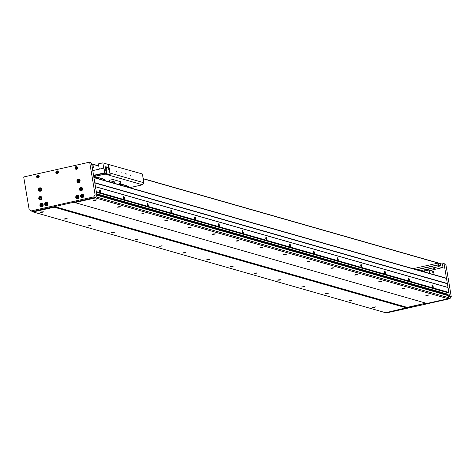 <?xml version="1.0" encoding="UTF-8"?>
<svg xmlns="http://www.w3.org/2000/svg" width="475" height="475" viewBox="0 0 475 475"><rect width="100%" height="100%" fill="white"/><g stroke="black" fill="none" stroke-linecap="round" stroke-linejoin="round"><path stroke-width="0.71" d="M42.4 212.236L40.333 212.343L41.331 211.933L43.403 211.826L42.4 212.236M95.552 200.308L93.48 200.408L94.483 199.999L96.556 199.898L95.552 200.308M66.144 219.023L64.072 219.129L65.075 218.72L67.147 218.613L66.144 219.023M119.29 207.094L117.224 207.195L118.222 206.785L120.294 206.684L119.29 207.094M89.888 225.815L87.816 225.916L90.885 225.405L89.888 225.815M143.034 213.881L140.962 213.982L144.038 213.471L143.034 213.881M113.626 232.602L111.56 232.703L112.557 232.293L114.629 232.192L113.626 232.602M166.778 220.667L164.706 220.774L165.71 220.364L167.782 220.257L166.778 220.667M137.37 239.388L135.298 239.495L136.301 239.085L138.373 238.978L137.37 239.388M190.517 227.454L188.45 227.561L189.454 227.151L191.52 227.044L190.517 227.454M161.114 246.175L159.042 246.282L162.112 245.765L161.114 246.175M214.261 234.24L212.188 234.347L213.192 233.938L215.264 233.831L214.261 234.24M184.852 252.961L182.786 253.068L183.783 252.658L185.856 252.552L184.852 252.961M238.005 241.033L235.933 241.134L236.936 240.724L239.008 240.623L238.005 241.033M208.596 259.748L206.524 259.855L209.6 259.338L208.596 259.748M261.743 247.819L259.677 247.92L260.68 247.511L262.746 247.41L261.743 247.819M232.34 266.54L230.268 266.641L233.338 266.131L232.34 266.54M285.487 254.606L283.415 254.707L284.418 254.297L286.49 254.196L285.487 254.606M256.078 273.327L254.012 273.428L255.01 273.018L257.082 272.917L256.078 273.327M309.231 261.392L307.159 261.499L308.162 261.09L310.234 260.983L309.231 261.392M279.822 280.113L277.75 280.22L278.754 279.811L280.826 279.704L279.822 280.113M332.969 268.179L330.903 268.286L331.906 267.876L333.973 267.769L332.969 268.179M303.567 286.9L301.494 287.007L304.564 286.49L303.567 286.9M356.713 274.966L354.641 275.072L355.644 274.663L357.717 274.556L356.713 274.966M327.305 293.687L325.238 293.793L326.236 293.384L328.308 293.277L327.305 293.687M380.457 281.758L378.385 281.859L381.461 281.342L380.457 281.758M351.049 300.473L348.977 300.58L352.052 300.063L351.049 300.473M404.201 288.545L402.129 288.646L405.199 288.135L404.201 288.545M374.793 307.266L372.721 307.367L375.79 306.856L374.793 307.266M427.939 295.331L425.867 295.432L428.943 294.922L427.939 295.331M96.728 194.311L447.207 294.506L448.162 294.292L447.907 292.748M445.906 294.138L445.497 294.227L445.526 294.886M96.876 195.213L448.4 295.705L448.733 297.694L448.073 298.716L426.942 303.46L73.809 202.267L54.595 206.583L407.17 307.378L425.915 303.169L385.641 312.734L33.072 211.939L32.128 211.268M448.162 294.292L96.639 193.8M445.497 294.227L96.763 194.53M445.603 294.868L96.87 195.172M96.11 196.561L95.505 197.921L448.073 298.716M448.733 297.694L96.164 196.899M406.772 307.99L54.203 207.195L54.595 206.583M54.203 207.195L33.072 211.939M95.505 197.921L74.373 202.665M55.842 172.538A1.383 1.294 -74 0 0 56.745 173.583A1.383 1.294 -74 0 0 58.401 171.968A1.383 1.294 -74 0 0 57.505 170.923A1.383 1.294 -74 0 0 55.842 172.538M56.679 173.363A1.383 1.294 -74 0 0 57.012 173.63M36.634 176.854A1.383 1.294 -74 0 0 37.531 177.899A1.383 1.294 -74 0 0 39.193 176.278A1.383 1.294 -74 0 0 38.291 175.233A1.383 1.294 -74 0 0 36.634 176.854M37.472 177.674A1.383 1.294 -74 0 0 37.804 177.941M75.056 168.227A1.383 1.294 -74 0 0 75.953 169.272A1.383 1.294 -74 0 0 77.615 167.651A1.383 1.294 -74 0 0 76.712 166.606A1.383 1.294 -74 0 0 75.056 168.227M75.893 169.047A1.383 1.294 -74 0 0 76.226 169.314M44.727 204.393A1.728 1.615 -74 0 0 45.855 205.699A1.728 1.615 -74 0 0 47.928 203.674A1.728 1.615 -74 0 0 46.805 202.368A1.728 1.615 -74 0 0 44.727 204.393M45.689 205.325A1.728 1.615 -74 0 0 46.182 205.752M39.924 205.473A1.728 1.615 -74 0 0 41.052 206.779A1.728 1.615 -74 0 0 43.13 204.755A1.728 1.615 -74 0 0 42.002 203.448A1.728 1.615 -74 0 0 39.924 205.473M40.886 206.399A1.728 1.615 -74 0 0 41.384 206.833M38.772 198.568A1.728 1.615 -74 0 0 39.894 199.874A1.728 1.615 -74 0 0 41.972 197.849A1.728 1.615 -74 0 0 40.844 196.543A1.728 1.615 -74 0 0 38.772 198.568M39.728 199.494A1.728 1.615 -74 0 0 40.227 199.928M79.432 189.436A1.728 1.615 -74 0 0 80.56 190.742A1.728 1.615 -74 0 0 82.632 188.717A1.728 1.615 -74 0 0 81.51 187.411A1.728 1.615 -74 0 0 79.432 189.436M80.394 190.368A1.728 1.615 -74 0 0 80.887 190.796M80.59 196.341A1.728 1.615 -74 0 0 81.712 197.648A1.728 1.615 -74 0 0 83.79 195.623A1.728 1.615 -74 0 0 82.668 194.317A1.728 1.615 -74 0 0 80.59 196.341M81.546 197.273A1.728 1.615 -74 0 0 82.044 197.701M75.786 197.422A1.728 1.615 -74 0 0 76.908 198.728A1.728 1.615 -74 0 0 78.987 196.703A1.728 1.615 -74 0 0 77.864 195.397A1.728 1.615 -74 0 0 75.786 197.422M76.742 198.348A1.728 1.615 -74 0 0 77.241 198.782M38.481 189.893A1.728 1.615 -74 0 0 39.609 191.199A1.728 1.615 -74 0 0 41.681 189.175A1.728 1.615 -74 0 0 40.559 187.868A1.728 1.615 -74 0 0 38.481 189.893M39.443 190.825A1.728 1.615 -74 0 0 39.936 191.253M76.903 181.266A1.728 1.615 -74 0 0 78.031 182.572A1.728 1.615 -74 0 0 80.103 180.547A1.728 1.615 -74 0 0 78.981 179.247A1.728 1.615 -74 0 0 76.903 181.266M77.858 182.198A1.728 1.615 -74 0 0 78.357 182.626M89.33 162.224L24.011 176.89L23.75 177.3L29.159 209.635L31.041 210.959L32.822 211.47L95.582 197.38L96.9 195.338L91.485 163.002L89.33 162.224L91.485 163.002M31.041 210.959L93.801 196.87L95.582 197.38M93.801 196.87L95.119 194.827L96.9 195.338M95.119 194.827L89.71 162.492M79.289 179.372A1.728 1.615 -74 0 0 78.642 179.473M40.868 187.999A1.728 1.615 -74 0 0 40.221 188.1M78.173 195.528A1.728 1.615 -74 0 0 77.52 195.629M82.977 194.447A1.728 1.615 -74 0 0 82.323 194.548M81.819 187.542A1.728 1.615 -74 0 0 81.172 187.643M41.159 196.674A1.728 1.615 -74 0 0 40.506 196.775M42.311 203.579A1.728 1.615 -74 0 0 41.663 203.68M47.114 202.498A1.728 1.615 -74 0 0 46.467 202.599M76.968 166.713A1.383 1.294 -74 0 0 76.546 166.767M38.546 175.34A1.383 1.294 -74 0 0 38.125 175.388M57.754 171.024A1.383 1.294 -74 0 0 57.333 171.077M92.251 167.568L93.492 167.924L93.207 166.238L91.972 165.888L93.118 166.054L91.942 165.716L93.177 166.072L92.898 164.386L91.663 164.035L98.782 166.072M93.492 167.924L92.352 168.18M46.526 203.353L46.022 204.28A0.707 0.659 -74 0 0 46.526 204.826L45.79 204.594L46.508 204.844L47.096 204.297L46.966 203.502L46.241 203.252L45.659 203.799L45.79 204.594M47.571 202.878A1.472 1.372 -74 0 0 47.096 202.754M47.797 203.757A1.472 1.372 -74 0 0 46.841 202.653A1.472 1.372 -74 0 0 45.078 204.369A1.472 1.372 -74 0 0 46.033 205.479A1.472 1.372 -74 0 0 47.797 203.757M47.577 203.781A1.3 1.211 -74 0 0 46.164 202.783A1.3 1.211 -74 0 0 45.178 204.315A1.3 1.211 -74 0 0 46.586 205.313A1.3 1.211 -74 0 0 47.577 203.781M46.307 205.527A1.472 1.372 -74 0 0 46.776 205.675M46.758 203.431A0.707 0.659 -74 0 0 46.022 204.28L46.087 204.678M45.956 203.882L45.659 203.799M78.702 180.227L78.197 181.153A0.707 0.659 -74 0 0 78.702 181.699M79.747 179.752A1.472 1.372 -74 0 0 79.272 179.627M79.972 180.631A1.472 1.372 -74 0 0 79.016 179.526A1.472 1.372 -74 0 0 77.253 181.242A1.472 1.372 -74 0 0 78.209 182.352A1.472 1.372 -74 0 0 79.972 180.631M79.752 180.654A1.3 1.211 -74 0 0 78.339 179.657A1.3 1.211 -74 0 0 77.348 181.189A1.3 1.211 -74 0 0 78.761 182.186A1.3 1.211 -74 0 0 79.752 180.654M78.417 180.126L79.141 180.375L79.272 181.171L78.684 181.717L77.965 181.468L77.829 180.672L78.417 180.126M78.482 182.4A1.472 1.372 -74 0 0 78.945 182.548M78.702 181.705L77.965 181.468M78.933 180.304A0.707 0.659 -74 0 0 78.197 181.153L78.262 181.551M78.126 180.755L77.829 180.672M40.28 188.854L39.775 189.78A0.707 0.659 -74 0 0 40.28 190.327L39.544 190.095L40.262 190.344L40.85 189.798L40.719 189.002L39.995 188.753L39.407 189.299L39.544 190.095M41.325 188.379A1.472 1.372 -74 0 0 40.85 188.254M41.551 189.258A1.472 1.372 -74 0 0 40.595 188.153A1.472 1.372 -74 0 0 38.831 189.869A1.472 1.372 -74 0 0 39.787 190.98A1.472 1.372 -74 0 0 41.551 189.258M41.331 189.276A1.3 1.211 -74 0 0 39.918 188.284A1.3 1.211 -74 0 0 38.932 189.816A1.3 1.211 -74 0 0 40.339 190.813A1.3 1.211 -74 0 0 41.331 189.276M40.06 191.027A1.472 1.372 -74 0 0 40.523 191.176M40.512 188.931A0.707 0.659 -74 0 0 39.775 189.78L39.841 190.178M39.704 189.382L39.407 189.299M77.585 196.377L77.075 197.309A0.707 0.659 -74 0 0 77.585 197.849M78.63 195.908A1.472 1.372 -74 0 0 78.155 195.783M78.856 196.787A1.472 1.372 -74 0 0 77.9 195.676A1.472 1.372 -74 0 0 76.131 197.398A1.472 1.372 -74 0 0 77.087 198.508A1.472 1.372 -74 0 0 78.856 196.787M78.636 196.804A1.3 1.211 -74 0 0 77.223 195.813A1.3 1.211 -74 0 0 76.232 197.345A1.3 1.211 -74 0 0 77.645 198.336A1.3 1.211 -74 0 0 78.636 196.804M77.3 196.282L78.019 196.531L78.155 197.327L77.567 197.867L76.849 197.618L76.712 196.822L77.3 196.282M77.366 198.556A1.472 1.372 -74 0 0 77.829 198.698M77.579 197.855L76.849 197.618M77.817 196.46A0.707 0.659 -74 0 0 77.075 197.309L77.146 197.701M77.009 196.911L76.712 196.822M82.389 195.302L81.878 196.228A0.707 0.659 -74 0 0 82.389 196.775L81.647 196.543L82.371 196.792L82.959 196.246L82.822 195.451L82.104 195.201L81.516 195.748L81.647 196.543M83.434 194.827A1.472 1.372 -74 0 0 82.959 194.703M83.659 195.706A1.472 1.372 -74 0 0 82.703 194.602A1.472 1.372 -74 0 0 80.934 196.317A1.472 1.372 -74 0 0 81.89 197.428A1.472 1.372 -74 0 0 83.659 195.706M83.44 195.73A1.3 1.211 -74 0 0 82.027 194.732A1.3 1.211 -74 0 0 81.035 196.264A1.3 1.211 -74 0 0 82.448 197.262A1.3 1.211 -74 0 0 83.44 195.73M82.169 197.475A1.472 1.372 -74 0 0 82.632 197.624M82.62 195.379A0.707 0.659 -74 0 0 81.878 196.228L81.943 196.626M81.813 195.831L81.516 195.748M81.231 188.397L80.726 189.323A0.707 0.659 -74 0 0 81.231 189.869L80.495 189.638L80.358 188.842L80.946 188.296L81.67 188.545L81.801 189.341L81.213 189.887L80.495 189.638M82.276 187.922A1.472 1.372 -74 0 0 81.801 187.797M82.502 188.801A1.472 1.372 -74 0 0 81.546 187.696A1.472 1.372 -74 0 0 79.782 189.412A1.472 1.372 -74 0 0 80.738 190.523A1.472 1.372 -74 0 0 82.502 188.801M82.282 188.824A1.3 1.211 -74 0 0 80.869 187.827A1.3 1.211 -74 0 0 79.883 189.359A1.3 1.211 -74 0 0 81.29 190.356A1.3 1.211 -74 0 0 82.282 188.824M81.011 190.57A1.472 1.372 -74 0 0 81.48 190.718M81.462 188.474A0.707 0.659 -74 0 0 80.726 189.323L80.792 189.721M80.655 188.925L80.358 188.842M40.571 197.523L40.06 198.455A0.707 0.659 -74 0 0 40.571 198.995M41.616 197.054A1.472 1.372 -74 0 0 41.141 196.929M41.842 197.933A1.472 1.372 -74 0 0 40.88 196.822A1.472 1.372 -74 0 0 39.116 198.544A1.472 1.372 -74 0 0 40.072 199.654A1.472 1.372 -74 0 0 41.842 197.933M41.622 197.95A1.3 1.211 -74 0 0 40.209 196.959A1.3 1.211 -74 0 0 39.217 198.491A1.3 1.211 -74 0 0 40.63 199.482A1.3 1.211 -74 0 0 41.622 197.95M40.286 197.428L41.004 197.677L41.141 198.473L40.553 199.013L39.829 198.764L39.698 197.968L40.286 197.428M40.351 199.702A1.472 1.372 -74 0 0 40.814 199.844M40.565 199.001L39.829 198.764M40.803 197.606A0.707 0.659 -74 0 0 40.06 198.455L40.126 198.847M39.995 198.057L39.698 197.968M41.723 204.428L41.218 205.36A0.707 0.659 -74 0 0 41.729 205.901M42.768 203.959A1.472 1.372 -74 0 0 42.299 203.834M42.993 204.838A1.472 1.372 -74 0 0 42.038 203.727A1.472 1.372 -74 0 0 40.274 205.449A1.472 1.372 -74 0 0 41.23 206.56A1.472 1.372 -74 0 0 42.993 204.838M42.774 204.856A1.3 1.211 -74 0 0 41.361 203.864A1.3 1.211 -74 0 0 40.375 205.396A1.3 1.211 -74 0 0 41.788 206.388A1.3 1.211 -74 0 0 42.774 204.856M41.444 204.333L42.162 204.583L42.293 205.378L41.705 205.918L40.987 205.669L40.856 204.873L41.444 204.333M41.503 206.607A1.472 1.372 -74 0 0 41.972 206.75M41.723 205.907L40.987 205.669M41.954 204.511A0.707 0.659 -74 0 0 41.218 205.36L41.283 205.752M41.153 204.963L40.856 204.873M57.297 171.748L56.917 172.443A0.534 0.499 -74 0 0 57.285 172.852M58.164 172.045A1.075 1.003 -74 0 0 56.994 171.22A1.075 1.003 -74 0 0 56.181 172.49A1.075 1.003 -74 0 0 57.344 173.31A1.075 1.003 -74 0 0 58.164 172.045M58.336 172.027A1.211 1.134 -74 0 0 57.552 171.113A1.211 1.134 -74 0 0 56.098 172.532A1.211 1.134 -74 0 0 56.887 173.446A1.211 1.134 -74 0 0 58.336 172.027M58.063 171.267A1.211 1.134 -74 0 0 57.76 171.202M57.071 171.671L57.612 171.855L57.273 172.864L56.727 172.674L56.626 172.081L57.071 171.671M57.279 172.852L56.727 172.674M57.469 171.808A0.534 0.499 -74 0 0 56.917 172.443L56.964 172.746M76.505 167.438L76.125 168.132A0.534 0.499 -74 0 0 76.493 168.536L75.941 168.364L76.481 168.548L76.92 168.144L76.825 167.544L76.279 167.354L75.941 168.364M77.372 167.728A1.075 1.003 -74 0 0 76.208 166.909A1.075 1.003 -74 0 0 75.388 168.174A1.075 1.003 -74 0 0 76.558 168.999A1.075 1.003 -74 0 0 77.372 167.728M77.55 167.717A1.211 1.134 -74 0 0 76.76 166.802A1.211 1.134 -74 0 0 75.305 168.221A1.211 1.134 -74 0 0 76.095 169.13A1.211 1.134 -74 0 0 77.55 167.717M77.277 166.951A1.211 1.134 -74 0 0 76.968 166.885M76.315 169.171A1.211 1.134 -74 0 0 76.612 169.272M76.677 167.497A0.534 0.499 -74 0 0 76.125 168.132L76.178 168.429M38.083 176.059L37.703 176.759A0.534 0.499 -74 0 0 38.071 177.163L37.519 176.991L37.858 175.982L38.404 176.172L38.499 176.765L38.059 177.175L37.519 176.991M38.95 176.356A1.075 1.003 -74 0 0 37.786 175.536A1.075 1.003 -74 0 0 36.967 176.801A1.075 1.003 -74 0 0 38.137 177.626A1.075 1.003 -74 0 0 38.95 176.356M39.128 176.344A1.211 1.134 -74 0 0 38.338 175.429A1.211 1.134 -74 0 0 36.884 176.842A1.211 1.134 -74 0 0 37.673 177.757A1.211 1.134 -74 0 0 39.128 176.344M38.855 175.578A1.211 1.134 -74 0 0 38.546 175.513M38.255 176.118A0.534 0.499 -74 0 0 37.703 176.759L37.757 177.056M430.427 270.352L443.021 267.52L442.403 263.815L444.06 263.797L449.469 296.133L448.679 297.356M444.06 263.797L445.841 264.302L443.68 263.53M445.841 264.302L451.25 296.643L449.469 296.133M451.25 296.643L449.932 298.686L448.382 298.241M449.932 298.686L387.178 312.776L386.424 312.556M423.955 271.801L424.424 271.7M427.168 269.521L428.385 269.319M423.552 270.94L424.769 270.738M433.158 268.785L434.376 268.583M420.274 270.75L438.698 266.612L438.419 264.931L416.854 269.77M442.457 264.159L440.521 263.637M442.379 267.668L438.698 266.612M440.574 263.619L440.913 265.644L438.419 264.931M438.389 264.759L438.11 263.079L440.485 263.756L440.764 265.442L438.389 264.759L416.51 269.675M413.084 268.696L438.11 263.079M433.259 268.85L434.316 268.66L433.259 268.85M423.652 271.005L424.715 270.815L423.652 271.005M427.268 269.586L428.331 269.396L427.268 269.586M143.189 178.766L440.485 263.756L440.764 265.442L438.478 264.949L440.853 265.626L440.515 263.607L143.165 178.594M98.752 165.9L91.633 163.863M416.569 269.693L438.449 264.777M106.091 167.966L106.21 168.482M108.466 168.643L108.585 169.159M116.274 171L116.595 171.618L116.274 171M121.024 172.36L121.345 172.971L121.024 172.36M125.768 173.719L126.089 174.331L126.16 173.826L125.839 173.215L125.768 173.719M130.518 175.073L130.839 175.691L130.518 175.073M129.663 187.672L142.536 184.781L105.141 174.088L93.771 176.641M108.555 164.308L110.022 173.066L143.854 182.738L142.387 173.981L102.832 162.866L98.414 163.857L99.293 169.13M103.716 168.138L102.832 162.866M143.854 182.738L142.536 184.781M105.8 173.072L106.263 172.567M106.145 172.538L105.741 170.109L104.405 170.412M105.741 170.109L104.28 169.694M108.704 167.556L108.175 164.392M104.185 180.387L104.138 179.556L104.435 180.458M97.672 178.523L97.369 177.62L97.423 178.452M104.874 180.583L104.72 179.651L104.126 179.366M94.537 177.626L96.526 177.181L96.983 178.327M104.72 179.651L104.607 180.506M96.823 177.389L97.25 178.404M97.09 177.466L96.526 177.181M98.301 178.701L97.713 177.377L103.247 178.956L103.835 180.286M104.548 180.488L104.393 179.556L103.675 179.348M104.452 179.574L104.15 179.36M97.31 178.422L97.149 177.484L98.004 177.727L98.165 178.665M98.004 177.727L96.823 177.276M98.129 177.668L103.663 179.247M103.592 179.2L104.393 179.556M97.149 177.484L96.853 177.27M127.929 187.174L127.882 186.342L128.179 187.245M121.41 185.309L121.113 184.407L121.161 185.238M128.618 187.37L128.464 186.438L127.87 186.152M119.67 184.098L120.567 184.181L120.721 185.113M128.464 186.438L128.351 187.292M120.567 184.181L120.988 185.191M120.834 184.252L120.264 183.967M122.045 185.493L121.457 184.163L126.991 185.743L127.579 187.073M128.292 187.275L128.137 186.342L127.419 186.141M128.197 186.36L127.894 186.147M121.048 185.208L120.893 184.27L121.748 184.514L121.903 185.452M121.748 184.514L120.567 184.068M121.873 184.454L127.401 186.034M127.336 185.986L128.137 186.342M111.156 182.352L113.288 181.913L111.156 182.352M109.666 181.949L109.387 180.286L112.907 179.497L120.508 181.67L120.84 183.688L119.647 183.956M119.795 184.846L119.54 183.314L120.84 183.688M110.39 182.157L113.246 181.515L112.907 179.497M113.246 181.515L114.552 181.889L111.696 182.531M114.808 183.421L114.552 181.889M106.109 168.097L106.548 168.934L106.21 167.414L106.109 168.097M106.085 167.758L106.293 168.678M108.484 168.773L108.923 169.611L108.585 168.091L108.484 168.773M108.46 168.435L108.662 169.355M92.762 170.596L103.883 168.102L104.844 173.185L110.188 174.717L108.763 167.574L105.877 166.755L106.697 173.328L104.803 172.787L103.883 168.102M93.765 176.593L104.981 174.076L108.603 174.948L110.188 174.717M105.842 166.773L105.408 167.449L106.353 173.108L106.738 173.025M429.697 273.446L429.115 269.978L432.559 270.958L433.141 274.431L432.559 270.958L433.509 271.231L434.091 274.698M429.115 269.978L424.312 271.053L424.466 271.949M100.724 192.903A1.627 0.517 77.3 0 0 100.765 191.633A1.627 0.517 77.3 0 0 99.702 190.012A1.627 0.517 77.3 0 0 99.649 191.312A1.627 0.517 77.3 0 0 100.142 192.737L124.468 199.69A1.627 0.517 77.3 0 0 124.509 198.419A1.627 0.517 77.3 0 0 123.447 196.804A1.627 0.517 77.3 0 0 123.393 198.099A1.627 0.517 77.3 0 0 123.88 199.524L148.212 206.477A1.627 0.517 77.3 0 0 148.248 205.206A1.627 0.517 77.3 0 0 147.185 203.591A1.627 0.517 77.3 0 0 147.137 204.885A1.627 0.517 77.3 0 0 147.624 206.31L171.956 213.263A1.627 0.517 77.3 0 0 171.992 211.993A1.627 0.517 77.3 0 0 170.929 210.377A1.627 0.517 77.3 0 0 170.875 211.678A1.627 0.517 77.3 0 0 171.368 213.097L195.694 220.056A1.627 0.517 77.3 0 0 195.736 218.779A1.627 0.517 77.3 0 0 194.673 217.164A1.627 0.517 77.3 0 0 194.619 218.464A1.627 0.517 77.3 0 0 195.112 219.883L219.438 226.842A1.627 0.517 77.3 0 0 219.48 225.572A1.627 0.517 77.3 0 0 218.417 223.951A1.627 0.517 77.3 0 0 218.363 225.251A1.627 0.517 77.3 0 0 218.85 226.676L243.182 233.629A1.627 0.517 77.3 0 0 243.218 232.358A1.627 0.517 77.3 0 0 242.155 230.737A1.627 0.517 77.3 0 0 242.102 232.037A1.627 0.517 77.3 0 0 242.594 233.463L266.92 240.415A1.627 0.517 77.3 0 0 266.962 239.145A1.627 0.517 77.3 0 0 265.899 237.53A1.627 0.517 77.3 0 0 265.846 238.824A1.627 0.517 77.3 0 0 266.338 240.249L290.664 247.202A1.627 0.517 77.3 0 0 290.706 245.931A1.627 0.517 77.3 0 0 289.643 244.316A1.627 0.517 77.3 0 0 289.59 245.611A1.627 0.517 77.3 0 0 290.077 247.036L314.408 253.988A1.627 0.517 77.3 0 0 314.444 252.718A1.627 0.517 77.3 0 0 313.381 251.103A1.627 0.517 77.3 0 0 313.328 252.403A1.627 0.517 77.3 0 0 313.821 253.822L338.147 260.781A1.627 0.517 77.3 0 0 338.188 259.504A1.627 0.517 77.3 0 0 337.125 257.889A1.627 0.517 77.3 0 0 337.072 259.19A1.627 0.517 77.3 0 0 337.565 260.609L361.891 267.567A1.627 0.517 77.3 0 0 361.932 266.297A1.627 0.517 77.3 0 0 360.869 264.676A1.627 0.517 77.3 0 0 360.816 265.976A1.627 0.517 77.3 0 0 361.303 267.401L385.635 274.354A1.627 0.517 77.3 0 0 385.67 273.083A1.627 0.517 77.3 0 0 384.608 271.462A1.627 0.517 77.3 0 0 384.554 272.763A1.627 0.517 77.3 0 0 385.047 274.188L409.373 281.141A1.627 0.517 77.3 0 0 409.414 279.87A1.627 0.517 77.3 0 0 408.352 278.255A1.627 0.517 77.3 0 0 408.298 279.549A1.627 0.517 77.3 0 0 408.791 280.974L433.117 287.927A1.627 0.517 77.3 0 0 433.158 286.657A1.627 0.517 77.3 0 0 432.096 285.042A1.627 0.517 77.3 0 0 432.042 286.336A1.627 0.517 77.3 0 0 432.529 287.761L448.851 292.428L448.032 287.541L95.463 186.746L96.277 191.633L100.724 192.903M447.355 283.498L446.512 278.445L93.937 177.65L94.786 182.703L447.355 283.498L448.032 287.541M96.377 192.227L448.079 292.772L448.715 292.63L96.324 191.888M93.913 177.49L446.132 278.184A0.344 0.321 106 0 1 446.512 278.445M447.842 287.411L95.445 186.663M447.224 283.706L94.828 182.958M99.827 190.208A1.348 0.427 77.3 0 0 99.827 191.71A1.348 0.427 77.3 0 0 100.504 192.791A1.348 0.427 77.3 0 0 100.587 192.737A1.348 0.427 77.3 0 0 100.593 191.235A1.348 0.427 77.3 0 0 99.91 190.154A1.348 0.427 77.3 0 0 99.827 190.208A1.348 0.427 77.3 0 0 99.726 190.196A1.348 0.427 77.3 0 0 99.643 190.249A1.348 0.427 77.3 0 0 99.619 190.279M100.267 191.947L100.148 190.998L100.267 191.947M432.22 285.232A1.348 0.427 77.3 0 0 432.214 286.734A1.348 0.427 77.3 0 0 432.891 287.814A1.348 0.427 77.3 0 0 432.98 287.761A1.348 0.427 77.3 0 0 432.98 286.259A1.348 0.427 77.3 0 0 432.303 285.178A1.348 0.427 77.3 0 0 432.22 285.232A1.348 0.427 77.3 0 0 432.119 285.22A1.348 0.427 77.3 0 0 432.03 285.273A1.348 0.427 77.3 0 0 432.007 285.303M432.654 286.971L432.541 286.021L432.654 286.971M408.476 278.445A1.348 0.427 77.3 0 0 408.47 279.947A1.348 0.427 77.3 0 0 409.153 281.028A1.348 0.427 77.3 0 0 409.236 280.974A1.348 0.427 77.3 0 0 409.242 279.472A1.348 0.427 77.3 0 0 408.559 278.392A1.348 0.427 77.3 0 0 408.476 278.445A1.348 0.427 77.3 0 0 408.375 278.433A1.348 0.427 77.3 0 0 408.292 278.487A1.348 0.427 77.3 0 0 408.268 278.516M408.916 280.185L408.797 279.235L408.916 280.185M384.732 271.658A1.348 0.427 77.3 0 0 384.732 273.161A1.348 0.427 77.3 0 0 385.409 274.241A1.348 0.427 77.3 0 0 385.492 274.188A1.348 0.427 77.3 0 0 385.498 272.686A1.348 0.427 77.3 0 0 384.815 271.605A1.348 0.427 77.3 0 0 384.732 271.658A1.348 0.427 77.3 0 0 384.631 271.647A1.348 0.427 77.3 0 0 384.548 271.7A1.348 0.427 77.3 0 0 384.524 271.73M385.172 273.398L385.053 272.448L385.172 273.398M360.994 264.872A1.348 0.427 77.3 0 0 360.988 266.374A1.348 0.427 77.3 0 0 361.665 267.455A1.348 0.427 77.3 0 0 361.754 267.401A1.348 0.427 77.3 0 0 361.754 265.899A1.348 0.427 77.3 0 0 361.077 264.818A1.348 0.427 77.3 0 0 360.994 264.872A1.348 0.427 77.3 0 0 360.887 264.86A1.348 0.427 77.3 0 0 360.804 264.913A1.348 0.427 77.3 0 0 360.78 264.943M361.428 266.612L361.315 265.662L361.428 266.612M337.25 258.085A1.348 0.427 77.3 0 0 337.244 259.587A1.348 0.427 77.3 0 0 337.927 260.662A1.348 0.427 77.3 0 0 338.01 260.615A1.348 0.427 77.3 0 0 338.016 259.107A1.348 0.427 77.3 0 0 337.333 258.032A1.348 0.427 77.3 0 0 337.25 258.085A1.348 0.427 77.3 0 0 337.149 258.073A1.348 0.427 77.3 0 0 337.066 258.127A1.348 0.427 77.3 0 0 337.042 258.157M337.689 259.825L337.571 258.869L337.689 259.825M313.506 251.293A1.348 0.427 77.3 0 0 313.506 252.801A1.348 0.427 77.3 0 0 314.183 253.876A1.348 0.427 77.3 0 0 314.266 253.822A1.348 0.427 77.3 0 0 314.272 252.32A1.348 0.427 77.3 0 0 313.589 251.245A1.348 0.427 77.3 0 0 313.506 251.293A1.348 0.427 77.3 0 0 313.405 251.287A1.348 0.427 77.3 0 0 313.322 251.334A1.348 0.427 77.3 0 0 313.298 251.37M313.945 253.038L313.827 252.083L313.945 253.038M290.528 247.036A1.348 0.427 77.3 0 0 290.528 245.533A1.348 0.427 77.3 0 0 289.851 244.453A1.348 0.427 77.3 0 0 289.768 244.506A1.348 0.427 77.3 0 0 289.762 246.008A1.348 0.427 77.3 0 0 290.439 247.089A1.348 0.427 77.3 0 0 290.528 247.036M290.201 246.246L290.088 245.296L290.201 246.246M266.024 237.72A1.348 0.427 77.3 0 0 266.018 239.222A1.348 0.427 77.3 0 0 266.701 240.303A1.348 0.427 77.3 0 0 266.784 240.249A1.348 0.427 77.3 0 0 266.784 238.747A1.348 0.427 77.3 0 0 266.107 237.666A1.348 0.427 77.3 0 0 266.024 237.72A1.348 0.427 77.3 0 0 265.923 237.708A1.348 0.427 77.3 0 0 265.84 237.761A1.348 0.427 77.3 0 0 265.816 237.791M266.463 239.459L266.344 238.509L266.463 239.459M242.28 230.933A1.348 0.427 77.3 0 0 242.28 232.435A1.348 0.427 77.3 0 0 242.957 233.516A1.348 0.427 77.3 0 0 243.04 233.463A1.348 0.427 77.3 0 0 243.046 231.96A1.348 0.427 77.3 0 0 242.363 230.88A1.348 0.427 77.3 0 0 242.28 230.933A1.348 0.427 77.3 0 0 242.179 230.921A1.348 0.427 77.3 0 0 242.096 230.975A1.348 0.427 77.3 0 0 242.072 231.004M242.719 232.673L242.6 231.723L242.719 232.673M218.542 224.147A1.348 0.427 77.3 0 0 218.536 225.649A1.348 0.427 77.3 0 0 219.213 226.729A1.348 0.427 77.3 0 0 219.302 226.676A1.348 0.427 77.3 0 0 219.302 225.174A1.348 0.427 77.3 0 0 218.625 224.093A1.348 0.427 77.3 0 0 218.542 224.147A1.348 0.427 77.3 0 0 218.435 224.135A1.348 0.427 77.3 0 0 218.352 224.188A1.348 0.427 77.3 0 0 218.328 224.218M218.975 225.886L218.862 224.936L218.975 225.886M195.558 219.889A1.348 0.427 77.3 0 0 195.558 218.381A1.348 0.427 77.3 0 0 194.881 217.307A1.348 0.427 77.3 0 0 194.797 217.36A1.348 0.427 77.3 0 0 194.792 218.862A1.348 0.427 77.3 0 0 195.474 219.937A1.348 0.427 77.3 0 0 195.558 219.889M195.237 219.1L195.118 218.144L195.237 219.1M171.053 210.567A1.348 0.427 77.3 0 0 171.053 212.076A1.348 0.427 77.3 0 0 171.73 213.15A1.348 0.427 77.3 0 0 171.813 213.097A1.348 0.427 77.3 0 0 171.819 211.595A1.348 0.427 77.3 0 0 171.137 210.52A1.348 0.427 77.3 0 0 171.053 210.567A1.348 0.427 77.3 0 0 170.953 210.562A1.348 0.427 77.3 0 0 170.869 210.609A1.348 0.427 77.3 0 0 170.846 210.645M171.493 212.313L171.374 211.357L171.493 212.313M147.315 203.781A1.348 0.427 77.3 0 0 147.309 205.283A1.348 0.427 77.3 0 0 147.986 206.364A1.348 0.427 77.3 0 0 148.075 206.31A1.348 0.427 77.3 0 0 148.075 204.808A1.348 0.427 77.3 0 0 147.398 203.727A1.348 0.427 77.3 0 0 147.315 203.781A1.348 0.427 77.3 0 0 147.208 203.769A1.348 0.427 77.3 0 0 147.125 203.822A1.348 0.427 77.3 0 0 147.102 203.852M147.749 205.521L147.636 204.571L147.749 205.521M123.571 196.994A1.348 0.427 77.3 0 0 123.565 198.497A1.348 0.427 77.3 0 0 124.248 199.577A1.348 0.427 77.3 0 0 124.331 199.524A1.348 0.427 77.3 0 0 124.331 198.022A1.348 0.427 77.3 0 0 123.654 196.941A1.348 0.427 77.3 0 0 123.571 196.994A1.348 0.427 77.3 0 0 123.47 196.982A1.348 0.427 77.3 0 0 123.387 197.036A1.348 0.427 77.3 0 0 123.363 197.066M124.011 198.734L123.892 197.784L124.011 198.734M104.844 173.185L93.617 175.708M93.545 175.311L104.666 172.817M105.408 167.449L105.788 167.366M47.375 202.801L46.841 202.653M46.568 205.633L46.033 205.479M79.551 179.675L79.016 179.526M78.743 182.507L78.209 182.352M41.129 188.302L40.595 188.153M40.322 191.134L39.787 190.98M78.434 195.831L77.9 195.676M77.621 198.657L77.087 198.508M83.232 194.75L82.703 194.602M82.424 197.582L81.89 197.428M82.08 187.845L81.546 187.696M81.272 190.677L80.738 190.523M41.414 196.977L40.88 196.822M40.607 199.803L40.072 199.654M42.572 203.882L42.038 203.727M41.764 206.708L41.23 206.56M57.98 171.237L57.552 171.113M57.315 173.565L56.887 173.446M77.188 166.927L76.76 166.802M76.522 169.254L76.095 169.13M38.766 175.548L38.338 175.429M38.101 177.882L37.673 177.757M105.492 166.844L105.877 166.755M446.286 278.184L93.907 177.448M448.002 292.772L96.383 192.25"/></g></svg>
